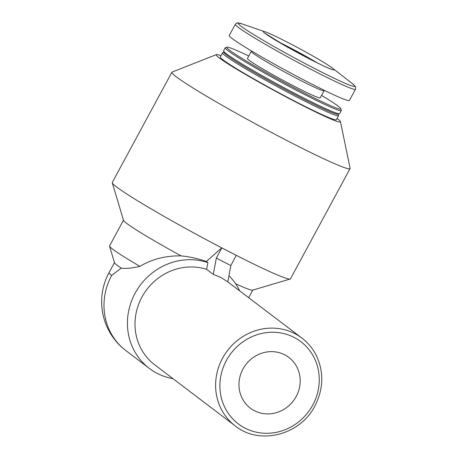 <?xml version="1.0" encoding="UTF-8"?>
<svg xmlns="http://www.w3.org/2000/svg" width="458" height="458" viewBox="0 0 458 458"><rect width="100%" height="100%" fill="white"/><g stroke="black" fill="none" stroke-linecap="round" stroke-linejoin="round"><path stroke-width="0.69" d="M296.206 396.479A31.831 29.896 127.2 0 0 288.821 357.406A31.831 29.896 127.2 0 0 245.763 364.694A31.831 29.896 127.2 0 0 250.331 408.124A31.831 29.896 127.2 0 0 296.206 396.479M109.548 246.181L114.511 262.72A61.252 3.418 28.4 0 0 121.25 268.136C126.03 268.783 132.242 268.188 139.896 266.35A73.503 4.099 28.4 0 1 109.548 246.181A73.503 4.099 28.4 0 1 109.559 245.923L123.477 220.184M220.962 55.699A70.606 3.939 28.4 0 0 216.382 54.605L172.105 72.072A101.281 5.651 28.4 0 0 171.882 72.249L112.284 182.473A101.281 5.651 28.4 0 0 112.273 182.822L123.523 220.338A73.503 4.099 28.4 0 0 181.173 255.902C189.412 256.68 197.827 258.547 206.426 261.507L207.88 262.611A61.252 57.531 127.2 0 0 135.425 292.656A61.252 57.531 127.2 0 0 149.319 368.398A61.252 57.531 127.2 0 0 172.998 378.68M239.654 290.853A61.252 57.531 127.2 0 0 228.966 275.687M181.173 255.902C166.002 255.558 152.239 259.039 139.896 266.35M114.471 262.594L109.021 272.676A61.252 3.418 28.4 0 0 111.666 275.424L121.25 268.136M207.88 262.611L206.615 269.321A55.126 51.777 127.2 0 0 141.98 297.007A55.126 51.777 127.2 0 0 154.701 364.791L235.303 425.957C259.331 445.514 300.219 435.192 314.892 405.948C323.445 389.168 324.018 372.549 316.615 356.101C313.117 348.916 308.234 342.928 301.954 338.13A55.126 51.777 127.2 0 0 227.38 350.742A55.126 51.777 127.2 0 0 235.303 425.957M206.615 269.321L213.296 274.394L220.693 277.382L227.815 281.87L230.843 265.571L236.236 255.329A101.281 5.651 28.4 0 0 290.183 279.019A101.281 5.651 28.4 0 0 290.469 278.819L350.067 168.596A101.281 5.651 28.4 0 0 350.095 168.309L340.466 121.702A70.606 3.939 28.4 0 0 337.397 118.731A70.606 3.939 28.4 0 0 337.042 118.462M235.589 283.742A73.503 4.099 28.4 0 0 252.633 290.149L290.183 279.019M206.426 261.507L221.712 247.847A101.281 5.651 28.4 0 0 229.074 251.665A101.281 5.651 28.4 0 0 236.236 255.329M112.273 182.822A101.281 5.651 28.4 0 0 221.712 247.847L236.339 255.404M171.882 72.249A101.281 5.651 28.4 0 0 258.289 125.395A101.281 5.651 28.4 0 0 350.067 168.596M216.382 54.605A70.606 3.939 28.4 0 0 276.46 91.783A70.606 3.939 28.4 0 0 340.466 121.702M223.973 52.355L222.685 52.739A65.981 3.681 28.4 0 0 222.496 52.87L220.298 56.935A65.981 3.681 28.4 0 0 276.586 91.554A65.981 3.681 28.4 0 0 336.372 119.698L338.571 115.634A65.981 3.681 28.4 0 0 338.577 115.399L338.193 114.111M222.496 52.87A65.981 3.681 28.4 0 0 278.785 87.489A65.981 3.681 28.4 0 0 338.571 115.634M248.757 56.019A64.824 3.618 28.4 0 0 226.996 47.191L225.433 47.655A65.981 3.681 28.4 0 0 225.244 47.787L223.596 50.838A65.981 3.681 28.4 0 0 223.59 51.067L224.054 52.63A64.824 3.618 28.4 0 0 279.363 86.413A64.824 3.618 28.4 0 0 337.918 114.191L339.481 113.727A65.981 3.681 28.4 0 0 339.67 113.595L341.319 110.55A65.981 3.681 28.4 0 0 341.325 110.315L340.861 108.752A64.824 3.618 28.4 0 0 338.056 106.073A64.824 3.618 28.4 0 0 321.556 95.384M223.59 51.067A65.981 3.681 28.4 0 0 279.884 85.457A65.981 3.681 28.4 0 0 339.481 113.727M225.244 47.787A65.981 3.681 28.4 0 0 281.533 82.406A65.981 3.681 28.4 0 0 341.319 110.55M226.996 47.191A64.824 3.618 28.4 0 0 282.111 81.329A64.824 3.618 28.4 0 0 340.861 108.752M251.276 51.353L247.429 58.469A41.38 2.307 28.4 0 0 282.735 80.179A41.38 2.307 28.4 0 0 320.234 97.835L324.081 90.718A41.38 2.307 28.4 0 1 286.582 73.062A41.38 2.307 28.4 0 1 251.276 51.353L251.459 50.953M235.326 24.274L229.252 35.501A68.294 3.813 28.4 0 0 287.515 71.334A68.294 3.813 28.4 0 0 349.402 100.468L355.477 89.236C355.809 87.432 355.78 86.551 355.385 86.596L352.42 83.665A66.381 3.704 28.4 0 1 294.723 58.011A66.381 3.704 28.4 0 1 241.658 23.776L237.588 22.9C237.404 22.545 236.649 23.003 235.326 24.274A68.294 3.813 28.4 0 0 293.589 60.107A68.294 3.813 28.4 0 0 355.477 89.236M332.319 68.03A40.224 2.244 28.4 0 0 299.32 48.502A40.224 2.244 28.4 0 0 265.451 31.928A40.224 2.244 28.4 0 0 297.603 52.676A40.224 2.244 28.4 0 0 332.571 68.219A40.224 2.244 28.4 0 0 332.319 68.03M213.296 274.394L216.319 258.089L221.815 247.927M216.319 258.089L230.843 265.571M111.666 275.424A61.252 57.531 127.2 0 0 125.87 350.599L149.319 368.398M312.785 405.015A51.657 48.514 127.2 0 0 269.218 332.353A51.657 48.514 127.2 0 0 226.727 410.929A51.657 48.514 127.2 0 0 312.785 405.015M317.657 63.072A36.749 2.05 28.4 0 0 277.926 41.586M227.815 281.87L301.954 338.13M248.677 297.7L252.787 290.103M324.316 90.346L324.081 90.718M265.451 31.928L241.658 23.776M332.571 68.219L352.42 83.665M109.021 272.676A61.252 61.252 0 0 0 125.87 350.599M264.672 33.102L286.668 46.63L316.896 62.694C324.367 66.37 329.319 68.591 331.758 69.364L332.016 69.513"/></g></svg>
